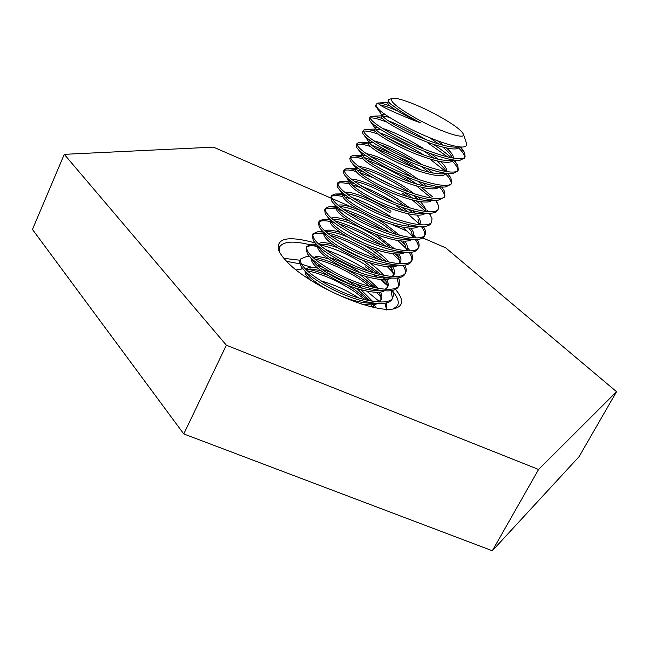 <?xml version="1.0" encoding="UTF-8"?>
<svg xmlns="http://www.w3.org/2000/svg" width="649" height="649" viewBox="0 0 649 649"><rect width="100%" height="100%" fill="white"/><g stroke="black" fill="none" stroke-linecap="round" stroke-linejoin="round"><path stroke-width="0.97" d="M395.509 289.397C403.508 299.035 403.621 305.306 395.858 308.21C378.708 315.633 310.741 287.085 287.41 262.164C282.469 257.158 279.435 252.802 278.324 249.094C276.888 237.826 289.186 235.782 315.203 242.945M319.9 244.413L323.875 245.768M377.702 273.675L378.302 274.113M383.372 277.967L384.451 278.835M386.715 284.976L380.192 279.411M377.572 277.391L373.994 274.778M368.883 271.314C355.23 262.472 340.725 255.203 325.368 249.516M320.16 247.707C298.183 240.706 284.749 240.308 279.849 246.523L279.524 252.023M283.897 258.351L300.114 260.257M316.769 265.108L323.17 267.51M355.871 283.881L362.921 288.448M366.693 291.101L378.594 300.893M422.767 237.907L445.733 247.861L616.55 391.696L579.086 456.645L492.331 550.758L183.764 433.938L32.45 229.438L64.267 154.34L213.432 147.136L330.641 197.961M332.004 198.553L353.356 207.81M390.836 224.059L407.832 231.433M616.55 391.696L538.581 469.462L226.363 345.203L64.267 154.34M492.331 550.758L538.581 469.462M183.764 433.938L226.363 345.203M393.57 308.746L397.496 305.687C399.338 302.223 397.788 297.469 392.864 291.417M307.277 270.852C321.174 273.505 336.539 280.173 353.381 290.849L365.574 299.911M296.171 269.927L302.953 268.783M305.33 268.962L306.328 269.075M307.675 269.278C313.548 270.26 320.322 272.337 327.996 275.492M347.101 285.008L354.135 289.357L368.843 300.633M392.199 298.873L391.972 299.319C390.3 302.085 386.479 303.513 380.501 303.594C365.647 303.075 348.278 297.64 328.37 287.28C314.587 279.678 305.574 272.799 301.323 266.642L299.595 262.261L300.771 258.894L306.579 256.509L309.654 256.574M314.554 258.919C328.256 261.977 343.199 268.629 359.4 278.892L369.995 286.558M392.467 290.419L393.505 294.492L392.767 297.769C388.792 306.969 355.766 300.26 329.173 285.665C308.437 273.813 298.97 264.889 300.771 258.894M313.297 257.02C327.226 259.697 342.842 266.479 360.154 277.391L373.629 287.458M398.575 286.444L398.356 286.874C396.807 289.446 393.253 290.793 387.704 290.914C372.899 290.468 355.263 284.952 334.787 274.365C320.565 266.569 311.382 259.616 307.245 253.516L306.125 247.926L306.888 246.352L312.137 244.162L316.493 244.34M306.547 247.358C308.275 245.671 311.95 245.265 317.564 246.125M398.624 277.813L399.841 281.991L399.151 285.317C395.306 294.265 362.312 287.304 335.598 272.75C314.765 260.93 305.192 252.137 306.888 246.352M319.438 244.778C333.318 247.634 348.902 254.497 366.206 265.36L378.205 274.081M404.992 273.935L404.773 274.357C403.337 276.742 400.052 278.015 394.917 278.17C380.176 277.78 362.288 272.182 341.244 261.385C326.577 253.386 317.239 246.377 313.216 240.349L312.266 235.319L313.037 233.737L317.759 231.742L323.51 232.099M312.704 234.743C314.424 233.169 318.083 232.853 323.689 233.802M324.776 234.005L325.903 234.232M330.073 235.271C343.126 239.051 356.942 245.549 371.536 254.773L377.823 259.065M404.781 265.125C406.412 268.288 406.68 270.844 405.576 272.791C401.869 281.488 368.892 274.276 342.055 259.754C321.117 247.975 311.447 239.303 313.037 233.737M326.845 232.731C340.547 236.001 355.693 242.848 372.299 253.256L382.504 260.484M411.442 261.36L411.231 261.774C409.908 263.973 406.874 265.165 402.12 265.352C387.477 265.011 369.346 259.332 347.734 248.316C332.629 240.13 323.137 233.072 319.243 227.142L318.448 222.648L319.219 221.058L323.437 219.24L330.438 219.824M318.91 222.063C320.622 220.595 324.289 220.376 329.903 221.423M331.306 221.707L333.586 222.242M338.591 223.686C351.093 227.758 364.113 234.062 377.653 242.612L380.939 244.787M410.947 252.339C412.788 255.617 413.153 258.229 412.042 260.192C408.464 268.637 375.511 261.158 348.554 246.685C327.518 234.946 317.742 226.404 319.219 221.058M406.266 252.437L399.378 252.388C387.453 252.161 372.704 247.691 355.125 238.978C342.291 232.22 334.381 226.509 331.388 221.853L330.73 219.881M334.576 220.749C348.018 224.424 362.629 231.198 378.416 241.087L386.447 246.612M417.932 248.713L417.729 249.111C416.504 251.147 413.705 252.266 409.308 252.461C394.787 252.161 376.436 246.401 354.265 235.181C338.721 226.801 329.075 219.711 325.319 213.894L324.662 209.895L325.441 208.297L329.189 206.658L336.555 207.339M325.149 209.319C326.869 207.94 330.56 207.834 336.223 208.986M337.991 209.384L341.715 210.381M348.01 212.458C359.4 216.612 371.09 222.437 383.097 229.941M417.145 239.522L417.145 239.522C419.189 242.888 419.652 245.557 418.54 247.52C415.092 255.706 382.164 247.967 355.084 233.526C333.951 221.836 324.07 213.424 325.441 208.297M337.026 207.429L338.226 207.696M342.777 208.913C355.822 212.937 369.76 219.581 384.573 228.854L389.871 232.391M424.454 235.993L424.259 236.374C423.14 238.248 420.552 239.294 416.512 239.505C402.129 239.238 383.567 233.389 360.836 221.958C344.846 213.399 335.054 206.277 331.452 200.598L330.917 197.077M331.42 196.493C333.172 195.219 336.92 195.227 342.68 196.517M344.862 197.053L350.509 198.756M359.262 202.05L383.381 214.073M423.27 226.493L423.846 227.401C425.695 230.517 426.109 232.975 425.079 234.776C421.769 242.702 388.865 234.703 361.663 220.303C340.425 208.654 330.438 200.371 331.696 195.463L334.998 193.994L342.713 194.781M343.499 194.951L346.087 195.609M351.669 197.328C364.121 201.636 377.15 208.045 390.763 216.555M431.017 223.199L430.831 223.572C429.8 225.284 427.431 226.258 423.724 226.477C412.553 227.304 387.672 219.224 367.448 208.662C351.012 199.916 341.074 192.785 337.626 187.261L337.204 184.178L337.991 182.556L340.879 181.249L348.902 182.15M337.74 183.594C339.524 182.418 343.378 182.556 349.284 184.008M351.985 184.738L360.43 187.602M429.403 213.416L431.999 218.535L431.65 221.966C428.486 229.624 395.606 221.35 368.275 206.99C346.939 195.39 336.847 187.245 337.991 182.556M350.127 182.442L354.468 183.683M361.801 186.263C372.08 190.23 382.772 195.56 393.87 202.253M437.621 210.333L435.56 212.337L430.952 213.375C420.09 214.275 394.754 205.993 374.1 195.284C357.218 186.352 347.134 179.221 343.856 173.883L343.524 171.206L344.319 169.576L346.817 168.424L355.214 169.47M344.1 170.622C345.941 169.551 349.941 169.843 356.082 171.49M359.432 172.48L373.07 177.704M435.511 200.233L438.481 205.465L438.27 209.075C435.236 216.466 402.388 207.915 374.927 193.605C353.486 182.044 343.289 174.029 344.319 169.576M356.95 169.924L363.7 172.082M375.154 176.706L391.972 185.095M444.257 197.385L438.189 200.208C427.65 201.174 401.877 192.688 380.785 181.825C363.456 172.715 353.234 165.592 350.127 160.449L349.884 158.161L350.687 156.523L352.829 155.517L361.688 156.758M350.501 157.585C352.431 156.612 356.642 157.082 363.124 158.981M367.342 160.352C380.2 164.903 394 171.725 408.748 180.803L411.125 182.312M442.001 187.447L444.103 190.465L444.914 196.103C442.034 203.226 409.211 194.408 381.628 180.13C360.081 168.618 349.762 160.749 350.687 156.523M364.024 157.423L374.546 161.195M404.132 175.952L417.112 184.227M450.941 184.373L445.433 186.969C435.244 187.999 409.04 179.286 387.518 168.278C369.735 159.005 359.384 151.898 356.455 146.974L356.285 145.035L357.088 143.388L358.897 142.52L368.34 144.021M356.95 144.467C359.011 143.607 363.529 144.297 370.498 146.528M375.974 148.475C387.729 152.977 400.246 159.24 413.51 167.264M447.583 173.51L450.917 177.956L451.607 183.067C448.865 189.914 416.074 180.811 388.362 166.582C366.709 155.111 356.285 147.38 357.088 143.388M371.447 144.978L392.426 153.708M397.618 156.304L420.828 169.843M457.659 171.271L452.694 173.656C442.869 174.743 416.252 165.811 394.292 154.657C376.055 145.206 365.565 138.14 362.823 133.451L362.718 131.836L363.529 130.181L365.038 129.443C367.074 129.208 370.474 129.816 375.236 131.285M363.44 131.285C365.695 130.538 370.66 131.512 378.351 134.205M386.009 137.182L414.313 151.331M453.513 159.946L457.756 165.349L458.34 169.941C455.744 176.52 422.978 167.134 395.136 152.945C373.378 141.523 362.84 133.937 363.529 130.181M379.373 132.68C392.418 137.442 406.704 144.557 422.231 154.008L423.813 154.997M464.416 158.105L459.963 160.279C450.536 161.414 423.513 152.247 401.098 140.947C382.407 131.333 371.788 124.308 369.249 119.878L370.003 116.893L371.236 116.276C373.313 116.017 377.061 116.796 382.472 118.597M369.995 118.029C372.526 117.42 378.189 118.791 386.974 122.15M401.528 128.502L409.641 132.55M460.027 146.909L464.627 152.637L465.106 156.75C462.656 163.037 429.922 153.375 401.958 139.235C380.095 127.853 369.443 120.406 370.003 116.893M388.134 120.673C399.646 125.216 412.164 131.487 425.695 139.494M370.912 304.852L373.126 307.204M376.444 292.253L381.012 297.185M384.995 303.221L386.39 309.102M378.667 292.196L379.422 292.983M386.325 302.945L386.512 309.971M365.452 266.861L374.116 272.961M381.92 279.532L387.372 285.252M391.071 290.671L392.426 298.289M384.305 279.565L385.977 281.285M387.323 266.682L393.748 273.237M397.139 278.023L398.802 285.844M389.895 266.82L392.556 269.489M392.637 253.694L400.149 261.125M403.207 265.295L405.187 269.733L405.219 273.326M395.428 253.946L399.151 257.604M397.837 240.552L406.566 248.932M406.899 249.313L408.132 250.855M409.276 252.461C411.474 255.82 412.269 258.586 411.669 260.744M400.871 240.941L405.763 245.622M407.377 247.399L410.03 250.855M402.883 227.239L413.015 236.642M413.235 236.893L414.03 237.85M415.319 239.53C417.786 243.034 418.735 245.882 418.159 248.08M396.206 205.733L403.913 210.909M407.742 213.732L419.473 224.254M421.339 226.493C424.113 230.152 425.225 233.096 424.681 235.344M401.488 207.128L408.335 212.028M402.461 193.305L407.823 196.809M412.342 200.006L425.679 211.469M403.678 192.023L412.894 198.27M416.471 200.963L425.72 209.1M416.609 186.003L431.382 198.083M421.29 187.245L432.412 196.728M439.113 186.677C443.089 190.928 444.881 194.262 444.476 196.688M445.465 173.737C449.587 177.972 451.477 181.274 451.144 183.651M429.946 159.021L445.587 171.433M427.837 142.877L447.672 156.936M450.511 159.435L451.282 160.157M451.988 160.847C456.15 165.008 458.105 168.237 457.861 170.541M433.508 144.37C440.785 149.14 446.682 153.586 451.209 157.715M457.05 146.496L457.577 146.974M458.494 147.842C462.729 151.947 464.773 155.111 464.603 157.35M391.996 98.486C389.205 100.96 397.099 107.523 415.685 118.159C438.789 131.09 465.195 139.965 463.524 134.554C462.08 130.644 453.756 124.43 438.546 115.92C419.278 105.227 396.101 96.458 391.996 98.486L388.41 99.662L388.013 100.92C388.629 102.323 391.144 104.521 395.557 107.531C391.598 104.96 389.295 103.086 388.654 101.909M395.557 107.531C400.279 111.166 406.607 115.189 414.533 119.594L420.382 122.726L414.37 119.927C396.425 110.955 387.558 105.252 387.761 102.818L388.378 101.56M458.413 146.715L456.255 147.185C445.514 147.023 429.557 141.936 408.383 131.95C392.629 124.081 383.843 118.524 382.026 115.271L382.026 114.524L384.8 114.256M459.127 147.015L458.997 147.258C456.896 152.515 430.279 144.816 407.531 133.662C389.676 124.649 380.906 118.824 381.206 116.195L382.026 114.524M382.302 115.782L389.603 117.412M452.175 159.735L449.084 160.587C438.132 160.433 422.304 155.444 401.585 145.611C386.204 137.872 377.523 132.266 375.536 128.778L375.511 127.837L377.45 127.35M382.358 128.348C393.213 131.682 406.672 138.269 422.75 148.126M452.377 160.23L452.239 160.49C450.025 165.974 423.383 158.502 400.741 147.315C382.975 138.253 374.286 132.315 374.692 129.492L375.511 127.837M375.657 129.021L381.271 129.897M390.625 133.256L413.811 144.808M445.052 173.169L441.928 173.916C430.79 173.77 415.092 168.862 394.827 159.192C379.819 151.582 371.236 145.936 369.086 142.228L369.03 141.06L370.222 140.508M374.011 140.89C384.662 143.494 398.77 150.162 416.325 160.895L421.964 164.651M445.66 173.372L445.522 173.648C443.186 179.359 416.528 172.107 393.992 160.887C376.306 151.785 367.715 145.733 368.218 142.715L369.03 141.06M364.154 135.308L369.086 142.228L373.013 142.472M379.349 144.289C389.57 147.899 401.139 153.651 414.062 161.56M437.921 186.514L434.798 187.172C423.481 187.026 407.921 182.199 388.11 172.691C373.467 165.219 364.998 159.532 362.686 155.63L362.58 154.219L363.253 153.724M366.247 153.635C376.607 155.5 391.177 162.153 409.949 173.591L418.402 179.416M438.846 186.725L438.846 186.725C436.396 192.656 409.706 185.63 387.275 174.37C369.679 165.235 361.185 159.062 361.777 155.857L362.58 154.219M362.556 155.322L365.306 155.241M370.149 156.271C381.125 159.549 394.13 165.852 409.154 175.173L412.099 177.104M430.782 199.778L427.675 200.363C416.212 200.208 400.798 195.463 381.434 186.109C367.156 178.775 358.792 173.064 356.333 168.975L356.479 166.963M358.873 166.501C368.875 167.596 383.786 174.167 403.597 186.222L414.273 193.808M432.064 199.949C428.965 205.733 402.591 198.894 380.606 187.78C363.091 178.605 354.687 172.318 355.376 168.918L356.179 167.296M356.09 168.375L357.972 168.107M361.866 168.635C372.81 171.287 386.463 177.672 402.81 187.788L408.992 191.99M423.643 212.969L420.576 213.472C408.975 213.31 393.716 208.637 374.798 199.446C360.885 192.25 352.626 186.523 350.03 182.272L349.86 180.211M351.766 179.416C358.11 178.58 379.835 187.35 397.293 198.772L409.738 207.899M425.241 213.164C421.379 218.697 395.436 212.028 373.97 201.101C356.544 191.893 348.229 185.5 349.016 181.915L349.803 180.292M349.673 181.347L350.89 181.03M354.111 181.176C364.925 183.172 379.057 189.557 396.507 200.338L405.187 206.447M416.512 226.079L413.494 226.517C401.763 226.339 386.666 221.739 368.202 212.702C354.654 205.644 346.509 199.916 343.767 195.519L343.37 193.434L342.688 194.83C341.804 198.594 350.038 205.108 367.383 214.348C388.337 225.089 413.867 231.596 418.41 226.298M344.862 192.355C350.509 190.692 373.029 199.413 391.014 211.258M343.297 194.254L344.019 193.978M346.72 193.816C357.339 195.138 371.845 201.474 390.236 212.815M409.373 239.116L406.428 239.489C394.592 239.286 379.665 234.751 361.647 225.876C348.456 218.973 340.425 213.245 337.553 208.71L336.977 206.65M338.129 205.303C341.617 204.119 348.943 205.83 360.09 210.438M376.509 218.624L384.776 223.678L399.833 235.392M411.596 239.359C406.42 244.43 381.296 238.086 360.828 227.515C343.564 218.234 335.419 211.623 336.393 207.672L336.92 206.601M339.589 206.504C349.973 207.153 364.779 213.391 383.997 225.219L396.288 234.419M331.517 218.234C334.13 216.782 340.092 217.723 349.397 221.066M375.609 234.127L394.584 248.859M404.66 252.429C398.729 257.142 374.181 250.936 354.313 240.609C337.131 231.295 329.075 224.57 330.138 220.441L330.511 219.678M332.653 219.208L333.067 219.167C343.394 219.419 358.305 225.544 377.799 237.558L391.404 248.056M398.875 265.303L392.329 265.214C380.33 264.962 365.768 260.557 348.643 251.999C336.166 245.387 328.378 239.7 325.271 234.946L324.476 232.991M325.019 231.141C327.08 229.446 332.247 229.9 340.498 232.496M349.251 235.806L364.121 243.221M397.91 265.287C391.534 269.87 367.318 263.818 347.84 253.621C330.739 244.275 322.764 237.445 323.916 233.129L324.135 232.683M325.887 231.912L327.226 231.725C331.704 231.49 338.527 233.259 347.71 237.023M364.203 245.241L371.626 249.824L386.325 261.498M387.956 277.764L385.279 277.975C373.224 277.675 358.865 273.326 342.201 264.946C330.081 258.489 322.415 252.834 319.203 247.991L318.343 246.117M318.61 244.016C320.257 242.093 324.857 242.166 332.41 244.235M338.535 246.255L363.197 258.537M391.169 278.096C384.362 282.534 360.495 276.62 341.398 266.561C324.378 257.174 316.493 250.238 317.734 245.752L317.799 245.614M319.243 244.608L321.45 244.202C325.108 244 330.414 245.144 337.358 247.634M362.921 260.363L381.101 274.778M380.817 290.501L378.237 290.671C366.15 290.314 352.001 286.031 335.801 277.821C324.038 271.509 316.493 265.903 313.175 260.987L312.283 259.211M329.651 257.515C339.541 260.768 349.706 265.814 360.163 272.653L360.479 272.864M384.411 290.841C377.183 295.117 353.689 289.34 334.998 279.419C318.334 270.179 310.506 263.194 311.504 258.464M315.73 256.598C318.854 256.444 323.153 257.231 328.605 258.951M336.782 261.985L351.961 269.546M373.678 303.164L371.212 303.286C359.108 302.872 345.187 298.654 329.432 290.614C318.026 284.465 310.62 278.908 307.204 273.935L306.304 272.264M306.231 269.23C307.561 267.234 311.325 266.853 317.523 268.086M321.571 269.084L331.704 272.677M346.891 280.238L356.942 286.696M310.417 280.011C306.409 276.231 304.689 273.318 305.265 271.266M306.287 269.911L310.068 268.929L320.525 270.528M326.463 272.442L350.655 284.481M437.312 140.711L443.502 145.417M446.544 148.013C451.404 152.418 453.675 155.784 453.359 158.105M429.703 137.726L439.008 144.159M442.845 147.161C447.25 150.755 450.203 153.87 451.712 156.514L452.337 157.926M431.252 153.886L438.156 159.313M440.801 161.706C445.311 166.071 447.234 169.365 446.561 171.587M424.405 151.314L434.165 158.307M437.475 161.041L444.906 169.243L445.798 171.466M427.245 168.521L432.64 173.032M421.558 166.517L429.062 172.228M422.767 182.831L426.993 186.588M417.915 181.233L423.756 185.947M417.948 196.882L421.242 199.997M426.182 211.525L426.434 211.039L426.093 211.517M413.729 195.584L418.297 199.503M420.52 201.661L424.665 206.861L426.012 211.509M412.869 210.706L415.417 213.27M416.999 215.103C420.033 218.924 420.99 221.853 419.871 223.897L419.27 224.668M409.146 209.643L412.715 212.896M417.98 219.208L419.432 224.489M407.604 224.343L409.535 226.428M410.939 228.164C413.648 231.831 414.451 234.67 413.34 236.682L412.448 237.729M408.797 228.059L411.328 231.474L412.918 237.266M404.862 241.12C407.288 244.641 407.953 247.399 406.85 249.394L405.633 250.725M402.867 241.087L404.7 243.643L406.444 249.97M406.217 250.644L406.85 249.394M398.77 253.978C400.952 257.377 401.496 260.062 400.401 262.034L398.835 263.64M396.904 254.01L398.097 255.722L400.003 262.61M372.932 248.648C379.754 253.224 385.182 257.726 389.205 262.172M392.677 266.747C394.633 270.025 395.071 272.645 393.984 274.6L392.037 276.482M390.925 266.828L393.594 275.168M369.411 262.667C375.528 267.031 380.298 271.258 383.721 275.338M386.585 279.419C388.337 282.599 388.678 285.154 387.599 287.093L385.263 289.251M384.938 279.549L384.979 279.614C387.072 282.842 387.826 285.528 387.226 287.653M365.379 276.344L378.148 288.375M380.492 292.009C382.074 295.092 382.326 297.599 381.255 299.522L378.489 301.947M360.073 274.616L375.747 287.913M378.943 292.18L380.874 296.52L380.89 300.073M380.468 301.063L379.787 302.004M377.645 303.529C374.149 305.135 368.689 305.29 361.274 303.992M360.998 289.746L372.502 301.29M374.416 304.519L375.503 307.707M356.463 288.399L370.303 300.917M372.948 304.722L374.238 307.448M420.382 122.726L413.875 120.422C389.871 110.711 377.994 104.911 378.237 103.013L379.032 102.996C381.498 103.215 385.222 104.229 390.211 106.047M378.237 103.013L376.242 104.1C375.495 105.389 376.793 107.629 380.152 110.801C386.131 115.611 395.411 121.258 408.01 127.748C429.719 138.918 455.371 148.037 463.427 146.95C465.901 146.674 466.996 145.709 466.712 144.054L466.306 142.845M359.189 290.436L355.522 288.091M346.704 282.907L329.416 274.267M311.95 267.38L301.59 264.24M299.887 263.81L286.623 261.36M377.215 103.345L377.661 103.199M378.164 103.094L379.032 102.996M380.152 110.801L375.722 106.258L376.128 104.327M380.103 104.919C384.005 105.657 389.684 107.604 397.131 110.752M358.986 298.118C346.485 290.111 333.862 284.408 321.109 281.017M279.427 251.812L278.324 249.094M279.849 246.523L279.605 247.034M394.673 308.526L395.858 308.21M330.917 197.069L331.696 195.463M391.972 299.319L392.767 297.769M398.356 286.874L399.151 285.317M404.773 274.357L405.576 272.791M411.231 261.774L412.042 260.192M417.729 249.111L418.54 247.52M424.259 236.374L425.079 234.784M430.831 223.572L431.65 221.966M437.434 210.69L438.262 209.075M444.086 197.734L444.914 196.103M450.771 184.697L451.607 183.067M457.496 171.587L458.34 169.949M464.262 158.405L465.106 156.75M459.224 146.82L458.997 147.266M452.588 159.808L452.239 160.49M419.871 223.897L419.465 224.684M413.34 236.682L412.788 237.761M463.524 134.554L466.712 144.054M376.809 107.815L382.026 115.271M457.837 160.335L449.084 160.587M370.457 121.59L375.536 128.778M450.455 173.713L441.928 173.916M443.08 187.009L434.798 187.172M357.899 148.978L362.686 155.63M435.714 200.241L427.675 200.363M351.701 162.607L356.333 168.975M428.356 213.399L420.576 213.472M345.552 176.187L350.03 182.272M421.006 226.485L413.494 226.517M339.459 189.719L343.767 195.519M413.64 239.497L406.428 239.489M333.416 203.21L337.553 208.71M327.429 216.661L331.388 221.853M321.498 230.062L325.271 234.946M391.509 278.096L385.279 277.975M315.633 243.424L319.203 247.991M384.143 290.825L378.237 290.671M309.816 256.753L313.175 260.987M376.785 303.472L371.212 303.286M304.057 270.033L307.204 273.935M456.255 147.185L461.666 147.007M387.899 102.542L378.278 102.988M460.774 146.966L464.627 152.637M381.385 115.847L371.236 116.276M454.113 160.027L457.756 165.349M374.911 129.054L365.038 129.443M447.867 173.534L450.917 177.956M368.478 142.188L358.897 142.52M441.653 186.936L444.103 190.465M362.085 155.233L352.829 155.517M435.463 200.233L437.321 202.877M355.741 168.188L346.817 168.424M426.831 209.911L428.097 211.696M429.314 213.416L430.571 215.192M349.43 181.063L340.879 181.249M423.197 226.493L423.846 227.401M343.167 193.856L334.998 193.994M413.827 234.938L415.977 237.907M336.88 206.56L329.189 206.658M407.377 247.301L409.973 250.855M329.968 219.192L323.437 219.24M323.121 231.734L317.759 231.742M316.339 244.178L312.137 244.162M309.622 256.542L306.579 256.509M306.482 268.873L305.225 268.848M302.969 268.816L301.087 268.783"/></g></svg>
